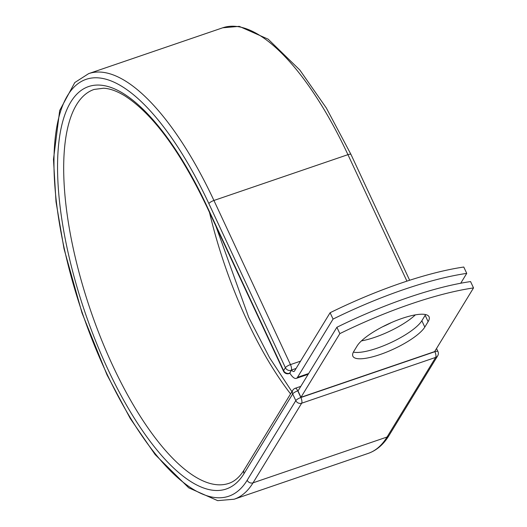 <?xml version="1.0" encoding="UTF-8"?>
<svg xmlns="http://www.w3.org/2000/svg" width="527" height="527" viewBox="0 0 527 527"><rect width="100%" height="100%" fill="white"/><g stroke="black" fill="none" stroke-linecap="round" stroke-linejoin="round"><path stroke-width="0.79" d="M402.009 318.427A40.197 10.731 155 0 0 357.141 345.923L353.821 351.357A40.197 10.731 155 0 0 352.879 356.212A40.197 10.731 155 0 0 386.844 352.003A40.197 10.731 155 0 0 424.802 327.089L428.122 321.654A40.197 10.731 155 0 0 429.057 316.799A40.197 10.731 155 0 0 402.009 318.427M391.35 322.59A40.197 10.731 -25 0 1 382.51 326.812M415.368 314.869A40.197 10.731 -25 0 1 374.809 337.32A40.197 10.731 -25 0 1 361.45 340.883M333.064 319.079L330.106 312.735L294.527 370.988A6.904 2.483 71.1 0 1 293.947 371.489A6.904 2.483 71.1 0 1 291.536 370.013A4.539 1.634 71.1 0 1 291.418 370.244L289.764 372.964A14.17 5.092 71.1 0 0 296.299 378.366A14.17 5.092 71.1 0 0 297.491 377.332L333.064 319.079A170.313 45.467 155 0 1 466.738 273.381L460.723 283.236M330.106 312.735A170.313 45.467 -25 0 1 463.78 267.031L466.738 273.381M296.069 368.459L291.536 370.013M473.523 287.926L434.637 351.595L300.963 397.292L298.005 390.948L336.885 327.28A170.313 45.467 -25 0 1 470.565 281.576L473.523 287.926A170.313 45.467 -25 0 0 339.849 333.624L336.885 327.28M353.393 352.108A40.197 10.731 155 0 0 389.973 343.024A40.197 10.731 155 0 0 421.844 320.745L425.164 315.304A40.197 10.731 155 0 0 425.585 314.56M300.963 397.292L339.849 333.624M297.491 377.332L308.651 373.518M291.418 370.244L289.843 373.096M389.078 435.421L437.7 355.804A4.539 4.058 -148.6 0 1 435.671 357.405L387.049 437.021A224.891 80.842 71.1 0 1 368.208 453.398C376.68 450.394 383.636 444.399 389.078 435.421A4.539 4.058 -148.6 0 1 387.049 437.021L253.039 482.837A224.891 80.842 71.1 0 1 234.199 499.207L217.677 500.65L188.725 487.831L155.162 454.617L130.248 418.471L107.001 374.875L82.021 312.992L64.017 248.777L56.014 201.828L53.477 159.371L59.696 110.492L74.801 82.535L88.694 73.609L222.704 27.799L239.225 26.357L268.171 39.176L299.85 70.045L326.358 108.042L350.995 154.477A4.539 1.212 155 0 0 347.939 154.661L406.923 281.148M222.704 27.799A224.891 80.842 71.1 0 1 347.939 154.661L213.929 200.471L290.463 364.598L300.528 361.16M88.694 73.609A224.891 80.842 71.1 0 1 213.929 200.471A4.539 1.212 155 0 0 208.863 203.58L285.397 367.708A4.539 1.212 -25 0 1 290.463 364.598A4.539 1.634 -108.9 0 1 291.253 370.303A4.539 4.058 31.4 0 1 285.397 367.708L283.612 370.626A4.539 4.058 31.4 0 0 289.468 373.221A4.539 1.634 -108.9 0 1 289.086 373.557L289.942 373.261M283.506 371.179A4.539 1.212 -25 0 1 283.612 370.626L207.078 206.498A4.539 1.212 155 0 0 206.973 207.052L283.506 371.179A4.539 4.539 0 0 0 289.086 373.557M298.15 390.705L297.762 390.836L300.871 397.516L434.887 351.7A4.539 1.634 -108.9 0 1 435.671 357.405L301.661 403.214L253.039 482.837A4.539 4.058 -148.6 0 1 247.176 480.242A220.352 79.208 71.1 0 1 106.013 371.983A220.352 79.208 71.1 0 1 67.693 95.328A220.352 79.208 71.1 0 1 208.863 203.58M207.078 206.498A212.704 76.461 71.1 0 0 70.802 102.001A212.704 76.461 71.1 0 0 107.798 369.065A212.704 76.461 71.1 0 0 244.067 473.562A4.539 4.058 -148.6 0 1 244.199 469.82C239.759 476.948 234.62 481.467 228.784 483.384A208.165 74.827 71.1 0 1 90.644 310.62A208.165 74.827 71.1 0 1 94.109 89.438L103.628 88.22C109.853 88.543 116.849 91.046 124.635 95.736C152.652 113.733 180.096 150.841 206.973 207.052M290.568 393.9A208.165 74.827 71.1 0 1 209.522 212.526M247.176 480.242L295.805 400.619A4.539 1.212 155 0 1 300.871 397.516A4.539 1.634 -108.9 0 1 301.661 403.214A4.539 4.058 -148.6 0 1 295.805 400.619L292.689 393.946A4.539 4.058 -148.6 0 1 292.828 390.204L244.199 469.82M244.067 473.562L292.689 393.946A4.539 1.212 155 0 1 297.762 390.836A4.539 1.634 -108.9 0 0 295.232 388.274L300.798 386.37M436.534 348.499L437.937 351.516A4.539 1.212 155 0 0 434.887 351.7L434.749 351.41M421.844 320.745L424.802 327.089M425.164 315.304L428.122 321.654M296.299 378.366L308.163 374.308M350.995 154.477L409.65 280.259M234.199 499.207L368.208 453.398M291.925 391.673L269.56 357.695L248.704 317.313L215.978 226.373M437.7 355.804A4.539 4.539 0 0 0 437.937 351.516M295.232 388.274A4.539 4.539 0 0 0 292.828 390.204"/></g></svg>
